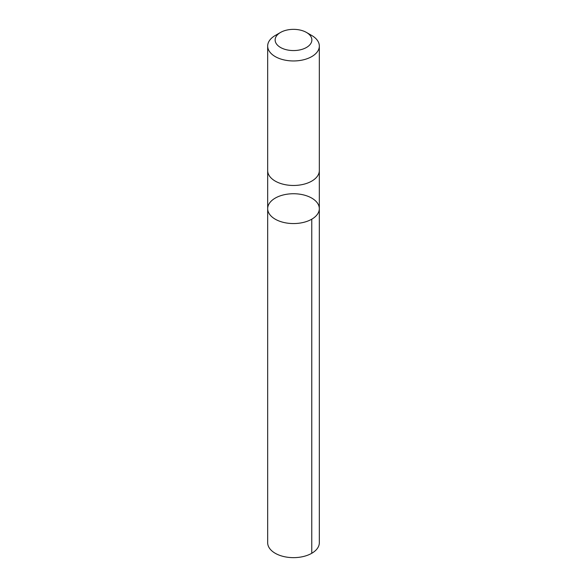 <?xml version="1.0" encoding="UTF-8"?>
<svg xmlns="http://www.w3.org/2000/svg" width="587" height="587" viewBox="0 0 587 587"><rect width="100%" height="100%" fill="white"/><g stroke="black" fill="none" stroke-linecap="round" stroke-linejoin="round"><path stroke-width="0.88" d="M281.004 195.603A25.821 14.91 180 0 1 319.321 208.649A25.821 14.91 180 0 1 293.5 223.559A25.821 14.91 180 0 1 267.679 208.649A25.821 14.91 180 0 1 281.004 195.603M267.672 542.74A25.828 14.91 0 0 0 305.996 555.786A25.828 14.91 0 0 0 319.328 542.74L319.321 208.649A25.821 14.91 180 0 1 293.5 223.559A25.821 14.91 180 0 1 267.679 208.649L267.672 542.74M280.513 32.454L275.237 35.499A25.828 14.91 0 0 0 267.672 46.043L267.672 170.56A25.828 14.91 0 0 0 305.996 183.606A25.828 14.91 0 0 0 319.328 170.56L319.328 46.043A25.828 14.91 0 0 0 311.763 35.499L306.487 32.454A18.373 10.61 0 0 0 280.513 32.454A18.373 10.61 0 0 0 278.825 46.336A18.373 10.61 0 0 0 302.393 49.242A18.373 10.61 0 0 0 306.487 32.454M267.672 46.043A25.828 14.91 0 0 0 305.996 59.096A25.828 14.91 0 0 0 319.328 46.043M311.763 219.193L311.763 553.284M267.679 170.824L267.679 208.649M319.321 170.824L319.321 208.649"/></g></svg>
